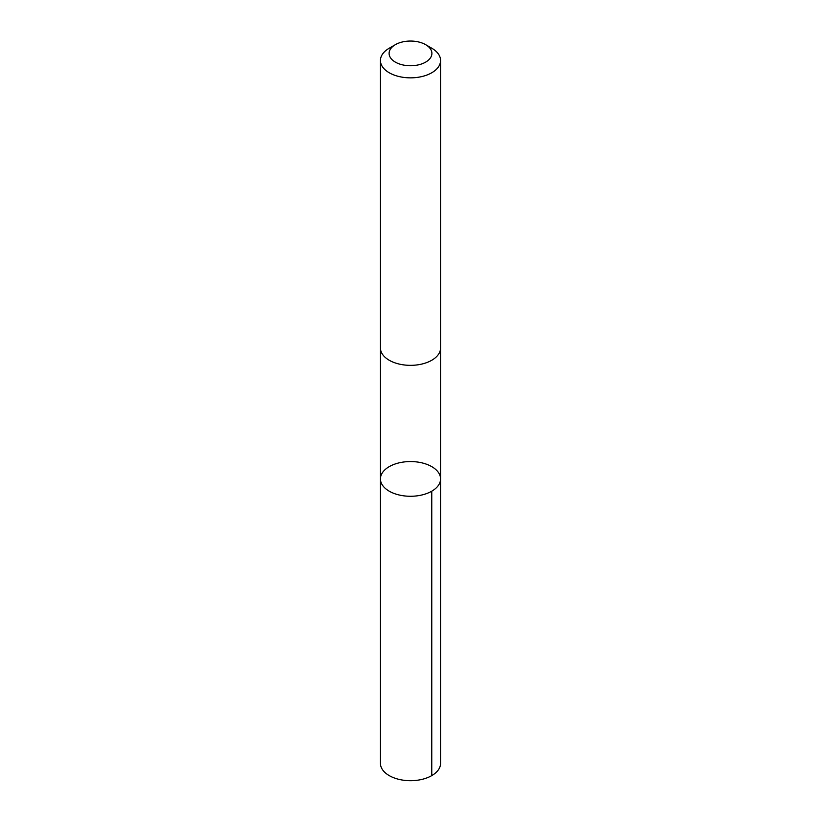 <?xml version="1.0" encoding="UTF-8"?>
<svg xmlns="http://www.w3.org/2000/svg" width="821" height="821" viewBox="0 0 821 821"><rect width="100%" height="100%" fill="white"/><g stroke="black" fill="none" stroke-linecap="round" stroke-linejoin="round"><path stroke-width="1.23" d="M401.777 462.305A30.069 17.354 180 0 1 440.569 478.92A30.069 17.354 180 0 1 410.5 496.274A30.069 17.354 180 0 1 380.431 478.92A30.069 17.354 180 0 1 401.777 462.305M380.431 763.335A30.069 17.364 0 0 0 419.223 779.95A30.069 17.364 0 0 0 440.569 763.335L440.569 478.92A30.069 17.354 180 0 1 410.5 496.274A30.069 17.354 180 0 1 380.431 478.92L380.431 763.335M395.373 44.662L389.236 48.213A30.069 17.364 0 0 0 380.431 60.487L380.431 347.991A30.069 17.364 0 0 0 419.223 364.596A30.069 17.364 0 0 0 440.569 347.991L440.569 60.487A30.069 17.364 0 0 0 431.764 48.213L425.627 44.662A21.387 12.346 0 0 0 395.373 44.662A21.387 12.346 0 0 0 392.151 59.748A21.387 12.346 0 0 0 416.699 65.218A21.387 12.346 0 0 0 425.627 44.662M380.431 60.487A30.069 17.364 0 0 0 419.223 77.102A30.069 17.364 0 0 0 440.569 60.487M431.764 491.194L431.764 775.609M380.441 348.278L380.431 478.92M440.559 348.278L440.569 478.92"/></g></svg>
